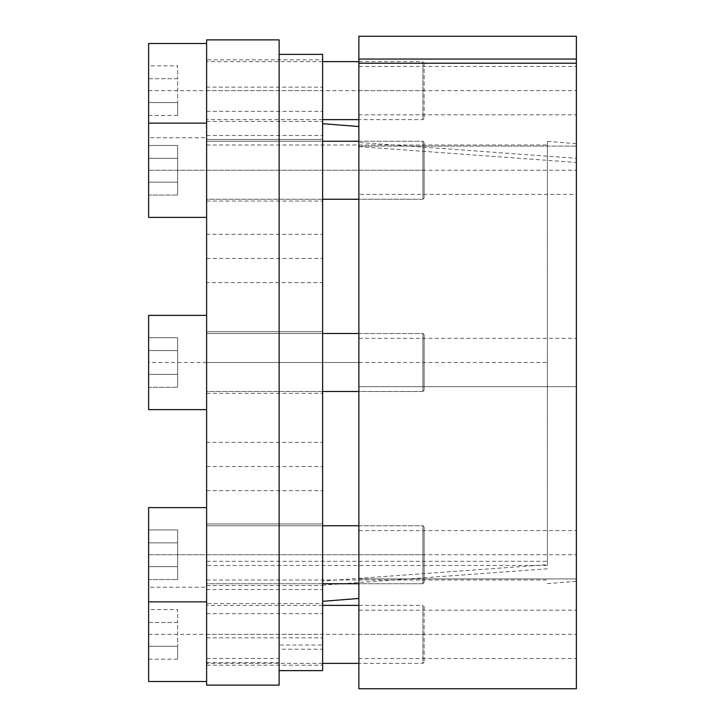 <?xml version="1.0" encoding="UTF-8"?>
<svg xmlns="http://www.w3.org/2000/svg" width="725" height="725" viewBox="0 0 725 725"><rect width="100%" height="100%" fill="white"/><g stroke="black" fill="none" stroke-linecap="round" stroke-linejoin="round"><path stroke-width="0.54" stroke-dasharray="3.62 2.72" d="M547.375 568.808L322.625 585.157L322.625 123.685L322.625 580.997L547.375 564.648L547.375 141.375L547.375 564.648M322.625 670.625L322.625 585.157M322.625 580.997L322.625 54.375M322.625 234.293L322.625 282.623L322.625 234.293L206.625 234.293L206.625 282.623L322.625 282.623M322.625 589.516L322.625 637.846L322.625 589.516L206.625 589.516L206.625 637.846L206.625 589.516M322.625 442.377L322.625 490.707L322.625 442.377L206.625 442.377L206.625 490.707L206.625 442.377M322.625 139.445L322.625 201.07L322.625 139.445L322.625 201.07L322.625 139.445L206.625 139.445L206.625 201.07L206.625 139.445L206.625 201.07L206.625 139.445L322.625 139.445M322.625 331.688L322.625 393.312L322.625 331.688L322.625 393.312L322.625 331.688L206.625 331.688L206.625 393.312L206.625 331.688L206.625 393.312L206.625 331.688L322.625 331.688M322.625 523.93L322.625 585.555L322.625 523.93L322.625 585.555L322.625 523.93L206.625 523.93L206.625 585.555L206.625 523.93L206.625 585.555L206.625 523.93L322.625 523.93M322.625 603.562L322.625 665.188L322.625 603.562L206.625 603.562L206.625 665.188L206.625 603.562M322.625 59.812L322.625 121.438L322.625 59.812L206.625 59.812L206.625 121.438L206.625 59.812M322.625 87.154L322.625 135.484L322.625 87.154L206.625 87.154L206.625 135.484L206.625 87.154M206.625 282.623L206.625 234.293M206.625 685.125L206.625 565.464L547.375 565.464M206.625 39.875L206.625 565.464M206.625 637.846L322.625 637.846M206.625 490.707L322.625 490.707M206.625 201.07L322.625 201.07L206.625 201.07M206.625 393.312L322.625 393.312L206.625 393.312M206.625 585.555L322.625 585.555L206.625 585.555M206.625 665.188L322.625 665.188M206.625 121.438L322.625 121.438M206.625 135.484L322.625 135.484M206.625 662.605L279.125 662.605L279.125 649.21L322.625 649.21M279.125 649.21L279.125 54.375L279.125 645.042L322.625 645.042M279.125 645.042L279.125 39.875M206.625 658.445L279.125 658.445M206.625 561.304L547.375 561.304M279.125 685.125L279.125 662.605M576.375 158.295L576.375 581.341L576.375 63.211L576.375 158.295L358.875 142.481L358.875 63.211L358.875 598.46L358.875 142.481M576.375 688.75L576.375 36.25M576.375 194.418L576.375 146.087L576.375 194.418L576.375 146.087L576.375 194.418L358.875 194.418L358.875 146.087L576.375 146.087L358.875 146.087L358.875 194.418L358.875 146.087L358.875 194.418L576.375 194.418M576.375 386.67L576.375 338.33L576.375 386.67L576.375 338.33L576.375 386.67L358.875 386.67L358.875 338.33L358.875 386.67L358.875 338.33L358.875 386.67L576.375 386.67M576.375 578.912L576.375 530.582L576.375 578.912L576.375 530.582L576.375 578.912L358.875 578.912L358.875 530.582L358.875 578.912L358.875 530.582L358.875 578.912L576.375 578.912M576.375 658.545L576.375 610.205L576.375 658.545L358.875 658.545L358.875 610.205L358.875 658.545M576.375 114.795L576.375 66.455L576.375 114.795L358.875 114.795L358.875 66.455L358.875 114.795M358.875 36.25L358.875 688.75M358.875 338.33L576.375 338.33L358.875 338.33M358.875 530.582L576.375 530.582L358.875 530.582M358.875 610.205L576.375 610.205M358.875 66.455L576.375 66.455M358.875 146.64L576.375 162.463M424.125 62.83L424.125 118.42L424.125 62.83L422.92 61.625L422.92 119.625L424.125 118.42M358.875 61.625L422.92 61.625L422.92 119.625L358.875 119.625M322.625 119.625L206.625 119.625L206.625 61.625L206.625 119.625M322.625 61.625L206.625 61.625M206.625 137.75L206.625 43.5L206.625 137.75L148.625 137.75L148.625 43.5M206.625 123.132L206.625 217.382L206.625 123.132L206.625 217.382L206.625 123.132L148.625 123.132L148.625 137.75M148.625 65.83L148.625 115.42L148.625 65.83L177.625 65.83L177.625 78.717L177.625 65.83M148.625 78.717L177.625 78.717L177.625 102.533L177.625 78.717L148.625 78.717M148.625 102.533L177.625 102.533L177.625 115.42L177.625 102.533L148.625 102.533M148.625 115.42L177.625 115.42M358.875 141.257L422.92 141.257L422.92 199.257L422.92 141.257L424.125 142.462L424.125 198.043L424.125 142.462L424.125 198.043L422.92 199.257L358.875 199.257M322.625 199.257L206.625 199.257L206.625 141.257L206.625 199.257L422.92 199.257L424.125 198.043L424.125 142.462L422.92 141.257L422.92 199.257L422.92 141.257L206.625 141.257L206.625 199.257L206.625 141.257L322.625 141.257M148.625 123.132L148.625 217.382L148.625 123.132L148.625 217.382L206.625 217.382M148.625 145.462L148.625 195.052L148.625 145.462L177.625 145.462L177.625 182.156L177.625 145.462L148.625 145.462L148.625 158.349L177.625 158.349L177.625 195.052L177.625 158.349L148.625 158.349L148.625 182.156L177.625 182.156L177.625 195.052L177.625 182.156L148.625 182.156L148.625 195.052L177.625 195.052L148.625 195.052L148.625 145.462M358.875 333.5L422.92 333.5L422.92 391.5L422.92 333.5L424.125 334.705L424.125 390.295L424.125 334.705L424.125 390.295L422.92 391.5L358.875 391.5M322.625 391.5L206.625 391.5L206.625 333.5L206.625 391.5L422.92 391.5L424.125 390.295L424.125 334.705L422.92 333.5L422.92 391.5L422.92 333.5L206.625 333.5L206.625 391.5L206.625 333.5L322.625 333.5M206.625 315.375L206.625 409.625L148.625 409.625L148.625 315.375L148.625 409.625L148.625 315.375L206.625 315.375L206.625 409.625M148.625 337.705L148.625 387.295L148.625 337.705L177.625 337.705L177.625 374.408L177.625 337.705L148.625 337.705L148.625 350.592L177.625 350.592L177.625 387.295L177.625 350.592L148.625 350.592L148.625 374.408L177.625 374.408L177.625 387.295L177.625 374.408L148.625 374.408L148.625 387.295L177.625 387.295L148.625 387.295L148.625 337.705M358.875 525.743L422.92 525.743L422.92 583.743L422.92 525.743L424.125 526.957L424.125 582.537L424.125 526.957L424.125 582.537L422.92 583.743L358.875 583.743M322.625 583.743L206.625 583.743L206.625 525.743L206.625 583.743L422.92 583.743L424.125 582.537L424.125 526.957L422.92 525.743L422.92 583.743L422.92 525.743L206.625 525.743L206.625 583.743L206.625 525.743L322.625 525.743M206.625 601.868L206.625 507.618L206.625 601.868L206.625 507.618L206.625 601.868L148.625 601.868L148.625 507.618L148.625 681.5M148.625 529.948L148.625 579.538L148.625 529.948L177.625 529.948L177.625 566.651L177.625 529.948L148.625 529.948L148.625 542.844L177.625 542.844L177.625 579.538L177.625 542.844L148.625 542.844L148.625 566.651L177.625 566.651L177.625 579.538L177.625 566.651L148.625 566.651L148.625 579.538L177.625 579.538L148.625 579.538L148.625 529.948M424.125 606.58L424.125 662.17L424.125 606.58L422.92 605.375L422.92 663.375L424.125 662.17M358.875 605.375L422.92 605.375L422.92 663.375L358.875 663.375M322.625 663.375L206.625 663.375L206.625 605.375L206.625 663.375M322.625 605.375L206.625 605.375M206.625 587.25L206.625 681.5L206.625 587.25L148.625 587.25M148.625 609.58L148.625 659.17L148.625 609.58L177.625 609.58L177.625 622.467L177.625 609.58M148.625 622.467L177.625 622.467L177.625 646.283L177.625 622.467L148.625 622.467M148.625 646.283L177.625 646.283L177.625 659.17L177.625 646.283L148.625 646.283M148.625 659.17L177.625 659.17M206.625 507.618L148.625 507.618L148.625 601.868M148.625 542.844L177.625 542.844L148.625 542.844M148.625 566.651L177.625 566.651L148.625 566.651M148.625 350.592L177.625 350.592L148.625 350.592M148.625 374.408L177.625 374.408L148.625 374.408M148.625 158.349L177.625 158.349L148.625 158.349M148.625 182.156L177.625 182.156L148.625 182.156M206.625 362.5L547.375 362.5M206.625 90.625L322.625 90.625M206.625 170.257L322.625 170.257L206.625 170.257M206.625 554.743L322.625 554.743L206.625 554.743M206.625 634.375L322.625 634.375M206.625 111.324L322.625 111.324M206.625 466.547L322.625 466.547M206.625 613.676L322.625 613.676M206.625 258.453L322.625 258.453M358.875 362.5L148.625 362.5M358.875 90.625L576.375 90.625M358.875 170.257L576.375 170.257L358.875 170.257M358.875 554.743L576.375 554.743L358.875 554.743M358.875 634.375L576.375 634.375M148.625 90.625L424.125 90.625M148.625 170.257L424.125 170.257L148.625 170.257M148.625 554.743L424.125 554.743L148.625 554.743M148.625 634.375L424.125 634.375M547.375 141.375L576.375 143.659M547.375 583.625L576.375 581.341M206.625 580L547.375 580M206.625 145L547.375 145"/><path stroke-width="1.09" d="M279.125 54.375L322.625 54.375L322.625 670.625L279.125 670.625M206.625 685.125L206.625 39.875L279.125 39.875L279.125 685.125L206.625 685.125M358.875 63.211L358.875 36.25L576.375 36.25L576.375 688.75L358.875 688.75L358.875 63.211L576.375 63.211M358.875 59.042L576.375 59.042M358.875 119.625L322.625 119.625M358.875 61.625L322.625 61.625M206.625 43.5L148.625 43.5L148.625 217.382L206.625 217.382M358.875 199.257L322.625 199.257M358.875 141.257L322.625 141.257M206.625 123.132L148.625 123.132M358.875 391.5L322.625 391.5M358.875 333.5L322.625 333.5M206.625 409.625L148.625 409.625L148.625 315.375L206.625 315.375M358.875 583.743L322.625 583.743M358.875 525.743L322.625 525.743M206.625 601.868L148.625 601.868L148.625 681.5L206.625 681.5M206.625 507.618L148.625 507.618L148.625 601.868M358.875 663.375L322.625 663.375M358.875 605.375L322.625 605.375M358.875 126.54L322.625 123.685M358.875 598.46L322.625 601.315"/></g></svg>
